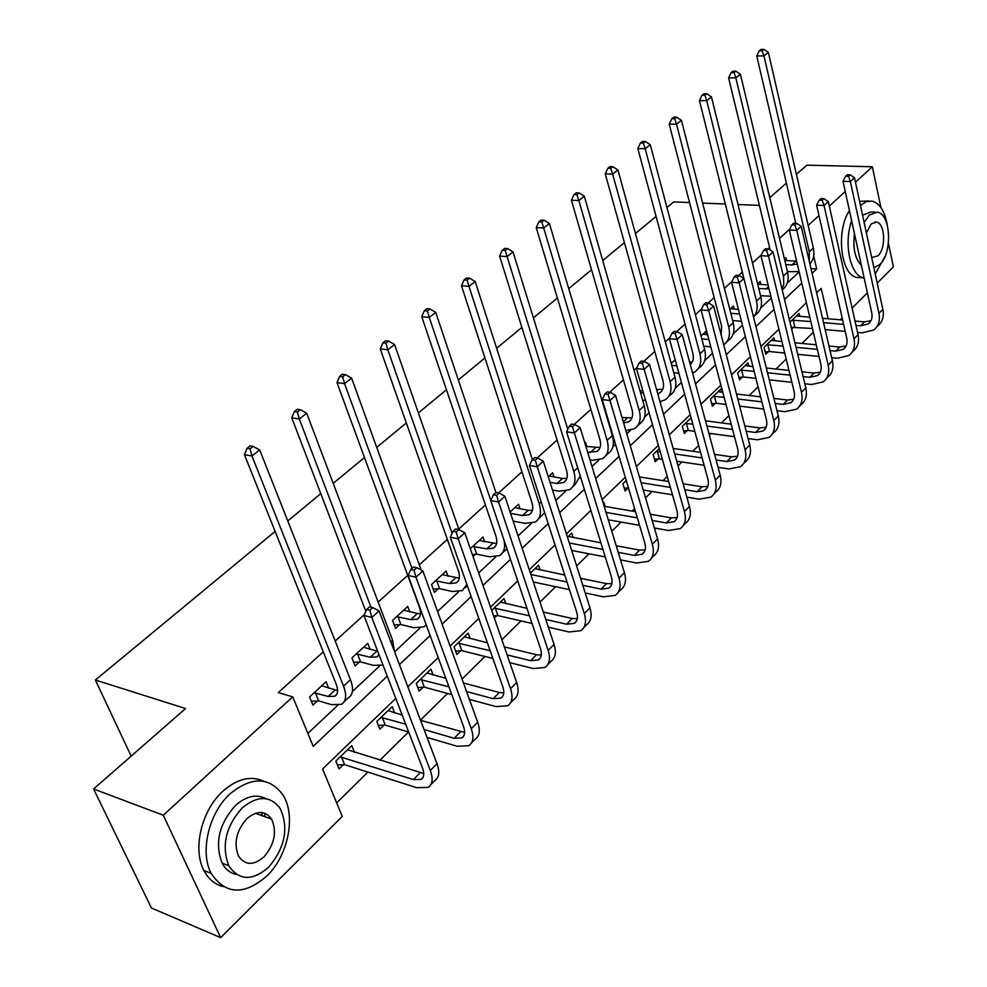<?xml version="1.0" encoding="UTF-8"?>
<svg xmlns="http://www.w3.org/2000/svg" width="987" height="987" viewBox="0 0 987 987"><rect width="100%" height="100%" fill="white"/><g stroke="black" fill="none" stroke-linecap="round" stroke-linejoin="round"><path stroke-width="1.48" d="M264.232 813.066L265.133 816.817M888.411 243.184L893.408 266.922L877.196 283.072M867.388 292.855L852.114 308.08M842.182 317.987L840.344 319.813M336.653 802.924L367.88 772.093M379.835 760.298L408.519 731.972M420.487 720.14L447.518 693.454M462.052 679.093L484.975 656.466M501.865 639.786L520.988 620.909M540.025 602.107L555.619 586.697M576.63 565.958L588.968 553.781M611.78 531.24L621.082 522.049M632.173 511.106L634.629 508.687M645.56 497.892L652.049 491.477M663.017 480.644L667.249 476.462M678.044 465.815L681.918 461.978M692.775 451.256L698.66 445.445M709.308 434.934L710.751 433.503M721.497 422.905L728.912 415.576M749.232 395.516L758.065 386.781M776.029 369.039L786.183 359.009M801.95 343.451L813.325 332.212M395.787 698.438L322.601 768.984L342.255 816.422L220.656 937.65L163.287 815.225L292.732 696.847L313.237 746.357L387.249 676.181M163.287 815.225L93.592 788.983L151.443 908.003L220.656 937.65M93.592 788.983L185.581 708.543L95.369 680.018L131.148 756.141M95.369 680.018L275.114 531.413M287.76 520.951L320.787 493.648M333.224 483.359L364.487 457.524M376.726 447.395L406.336 422.917M418.389 412.961L446.445 389.754M458.313 379.946L484.925 357.936M496.621 348.275L521.889 327.388M533.399 317.863L557.396 298.025M568.734 288.648L591.546 269.784M602.724 260.543L624.426 242.617M635.431 233.512L656.084 216.437M666.941 207.467L673.652 201.903L689.531 202.557M799.828 316.408L799.112 313.422L789.995 322.231M791.66 329.115L793.782 327.042M774.709 340.873L773.944 337.751L764.037 347.325L765.776 354.259L768.454 351.656M748.763 366.165L747.936 362.883L737.696 372.778L739.51 379.785L742.286 377.096M721.953 392.295L721.041 388.866L710.455 399.093L712.355 406.175L715.217 403.387M691.085 417.809L682.288 426.322L684.262 433.466L687.236 430.579M659.291 448.53L653.123 454.501L655.195 461.719L658.267 458.733M626.251 480.459L622.908 483.692L625.079 490.971L628.263 487.886M605.068 506.43L603.773 502.173L603.106 502.827M591.879 513.672L594.162 521.025M573.176 537.619L571.757 533.116L567.488 537.236M540.111 569.992L538.532 565.218L530.389 573.089M505.788 603.625L504.049 598.541L491.699 610.459M494.327 618.035L496.745 615.678M470.145 638.601L468.208 633.16L454.057 646.843L456.808 654.48L460.645 650.754M433.108 674.997L430.949 669.161L416.23 683.399L419.13 691.097L423.115 687.223M394.603 712.898L392.184 706.618L376.849 721.435L379.896 729.22L384.054 725.174M354.53 752.402L351.804 745.641L335.827 761.076L339.034 768.922L343.365 764.715M789.674 229.218L779.52 238.41M769.552 247.453L767.948 248.897M761.335 254.893L752.452 262.949M742.347 272.104L738.671 275.435M731.959 281.517L724.421 288.34M714.181 297.618L708.271 302.972M701.461 309.153L695.391 314.656M685.015 324.057L676.712 331.583M669.791 337.85L665.287 341.921M654.776 351.458L643.894 361.304M636.874 367.682L634.073 370.211M623.414 379.872L609.769 392.234M602.625 398.699L601.675 399.575M590.868 409.358L574.237 424.422M557.075 439.992L537.224 457.968M521.938 471.823L498.62 492.945M485.394 504.937L458.782 529.057M447.345 539.408L419.315 564.811M407.717 575.322L378.157 602.107M364.363 614.605L335.198 641.032M323.267 651.839L278.285 692.603L292.732 696.847M307.858 733.378L337.64 705.409M352.396 691.542L379.613 665.966M394.615 651.889L419.87 628.151M437.574 611.521L458.511 591.855M478.683 572.916L495.634 556.989M518.052 535.929L531.314 523.468M555.804 500.471L565.65 491.218M579.875 477.868L580.603 477.177M592.015 466.456L598.702 460.176M612.828 446.914L615.53 444.36M626.782 433.799L630.545 430.258M644.56 417.094L649.113 412.825M660.204 402.4L661.253 401.425M675.17 388.347L681.4 382.487M704.681 360.625L712.491 353.284M733.168 333.865L742.434 325.155M760.681 308.018L771.303 298.049M787.268 283.047L799.137 271.894M786.54 260.556L785.862 257.718L784.431 259.038M760.829 284.466L760.089 281.48L757.597 283.787M734.254 309.178L733.452 306.044L729.812 309.412M706.766 334.741L705.902 331.459L701.041 335.95M675.182 359.786L671.222 363.45M642.562 389.865L640.292 391.962M586.796 446.506L585.562 442.435L584.872 443.077M554.028 477.091L552.658 472.785L548.278 476.82M520.013 508.873L518.496 504.283L510.119 512.019M484.679 541.9L483.013 537.014L470.305 548.735M473.02 556.569L475.512 554.25M447.975 576.26L446.112 571.041L431.529 584.489L434.391 592.41L438.351 588.733M409.802 612.039L407.73 606.437L392.542 620.441L395.553 628.435L399.673 624.623M370.076 649.335L367.756 643.314L351.927 657.897L355.098 665.966L359.391 661.993M328.708 688.247L326.092 681.733L309.585 696.945L312.928 705.1L317.395 700.943M796.398 174.329L806.885 165.174L872.335 166.741L880.935 207.615M808.156 225.443L818.963 215.561M829.314 206.086L845.242 191.527M855.458 182.176L872.335 166.741M769.798 197.597L786.392 183.088M759.398 205.395L738.029 204.519M725.309 204.001L702.596 203.088M236.658 874.519C230.39 873.261 225.542 869.461 222.1 863.119L228.811 865.747C239.014 880.7 252.253 881.231 268.513 867.351C285.095 847.66 288.981 828.044 280.172 808.489C270.315 795.448 257.644 795.263 242.16 807.934C225.715 826.464 221.273 845.736 228.811 865.747L224.617 864.106M812.091 273.325L816.693 268.957L813.707 256.015M399.439 664.621L430.122 635.529M442.139 624.129L471.157 596.604M483.001 585.377L510.476 559.333M522.148 548.266L548.167 523.591M559.678 512.672L584.341 489.281M595.692 478.522L619.096 456.339M630.286 445.729L652.493 424.669M663.523 414.207L684.62 394.208M695.502 383.881L715.55 364.882M726.284 354.691L745.345 336.629M755.931 326.574L774.067 309.387M784.517 299.48L801.777 283.109M828.179 318.789L821.184 288.426L816.619 292.831M806.379 302.701L789.267 319.196M778.903 329.177L760.928 346.511M750.416 356.64L731.527 374.85M720.88 385.103L701.004 404.263M690.221 414.651L669.322 434.798M658.378 445.347L636.381 466.555M625.289 477.239L602.119 499.57M590.88 510.402L566.452 533.955M555.052 544.935L529.291 569.77M517.731 580.911L490.539 607.116M478.818 618.417L450.097 646.09M438.203 657.552L407.853 686.804M810.993 268.6L816.693 268.957M785.751 264.541L791.919 264.935L797.286 264.022M784.776 260.445L796.62 261.173M799.075 271.598L787.441 271.635M795.769 223.296L756.77 56.012L759.274 50.781L762.149 50.719L763.913 49.35L761.051 49.412L759.274 50.781M763.913 49.35L768.355 52.422L813.362 248.045C814.731 254.597 813.584 259.889 809.908 263.924M768.355 52.422L763.938 55.877L809.278 251.845L809.315 261.382M762.149 50.719L763.938 55.877L756.77 56.012M850.189 174.822L847.241 174.748L845.588 176.241L848.536 176.328L850.189 174.822L854.508 177.746L850.375 181.522L878.936 313.373C880.305 320.664 878.553 326.216 873.668 330.04L862.182 332.866L857.555 332.459M845.217 331.373L825.144 329.596M812.449 328.474L791.229 327.339M796.534 315.926L809.809 317.246M822.529 318.32L842.639 320.01M855.001 321.046L864.538 321.848L870.99 320.664M792.142 320.17L810.821 321.565M823.528 322.65L843.626 324.365M855.988 325.426L860.627 325.821L868.202 323.958C871.496 321.392 872.668 317.678 871.743 312.805L843.009 181.3L845.588 176.241M854.508 177.746L882.859 309.387C884.216 316.654 882.452 322.206 877.566 326.031L876.826 326.796M848.536 176.328L850.375 181.522L843.009 181.3M793.178 320.047L794.831 326.919M875.235 274.004L885.055 256.386M887.19 224.703C884.71 211.095 879.676 203.223 872.089 201.089L866.438 201.533L860.467 205.456M868.819 200.966L859.578 201.323M862.576 215.203L871.163 211.909L874.976 212.069M873.89 267.736L879.812 264.528C892.618 253.24 890.903 213.846 877.394 212.168L869.239 215.055L864.156 222.544M871.694 257.533L877.949 255.83C886.215 248.601 885.142 223.185 876.456 222.063L871.139 223.95L866.389 232.932M861.367 265.306C855.013 258.816 852.719 248.329 854.483 233.833M849.412 210.638C835.767 230.835 840.702 274.694 856.605 277.396L860.652 277.668M851.645 220.804C843.49 243.394 850.214 275.311 863.317 277.84L864.143 278.026M266.823 876.049C288.636 855.211 296.384 814.596 282.529 794.325C268.92 776.732 251.463 776.535 230.168 793.745C208.936 812.72 199.522 851.954 211.218 873.433C225.48 894.716 244.011 895.579 266.823 876.049M263.911 781.309C250.945 775.35 237.275 778.644 222.889 791.179C201.656 810.056 192.268 849.128 203.976 870.559C208.491 879.158 214.895 884.5 223.161 886.585M222.1 863.119C214.537 843.169 218.978 823.972 235.412 805.528C246.182 796.053 256.349 793.77 265.91 798.68M246.91 818.655C236.3 830.733 233.5 843.194 238.509 856.037C245.047 865.451 253.511 865.747 263.899 856.938C274.571 844.391 277.137 831.782 271.598 819.124C265.207 810.512 256.978 810.352 246.91 818.655M262.567 815.891L261.222 812.498M758.769 288.525L769.07 288.907M757.683 284.133L768.108 284.996M770.859 296.236L760.533 295.693M770.181 250.056L728.616 77.911L731.145 72.619L734.032 72.582L735.87 71.163L732.971 71.2L731.145 72.619M735.87 71.163L740.41 74.259L787.552 272.116C789.181 280.012 787.392 285.909 782.197 289.82M740.41 74.259L735.833 77.837L783.567 277.088L783.777 284.096L782.062 289.265M734.032 72.582L735.833 77.837L728.616 77.911M730.812 313.286L739.608 314.039M730.627 308.647L738.473 309.523M741.459 321.293L732.662 320.528M749.676 301.566L699.45 100.612L701.991 95.245L704.903 95.233L706.791 93.753L703.891 93.765L701.991 95.245M706.791 93.753L711.454 96.899L760.854 297.001C762.593 305.119 760.78 311.102 755.4 314.952L754.339 315.951M711.454 96.899L706.717 100.6L756.498 301.072C757.991 307.636 757.004 312.928 753.525 316.95M704.903 95.233L706.717 100.6L699.45 100.612M823.898 198.658L820.937 198.547L819.21 200.102L822.183 200.213L823.898 198.658L828.315 201.607L824.034 205.506L853.989 338.8C855.433 346.153 853.718 351.73 848.845 355.53L837.309 358.256L831.659 357.689M819.025 356.443L797.73 354.333M784.727 353.05L769.515 351.532L765.209 352.026M771.279 340.33L781.926 341.564M794.954 342.785L816.286 344.808M828.944 346.005L839.727 347.029L846.106 345.956M766.726 344.722L783.024 346.067M796.04 347.325L817.359 349.373M830.005 350.595L835.668 351.138L843.293 349.336C846.575 346.795 847.722 343.057 846.747 338.134L816.619 205.21L819.21 200.102M828.315 201.607L858.048 334.667C859.48 342.008 857.752 347.584 852.879 351.384L851.991 352.297M822.183 200.213L824.034 205.506L816.619 205.21M767.787 344.599L769.515 351.532M796.669 223.346L793.684 223.198L791.895 224.814L794.893 224.95L796.669 223.346L801.185 226.319L796.756 230.366L828.192 365.091C829.709 372.518 828.031 378.12 823.158 381.895L811.585 384.511L804.812 383.758M791.882 382.327L769.255 379.835M755.931 378.366L743.347 376.972L738.905 377.453M745.173 365.548L752.945 366.596M766.294 368.015L788.971 370.409M801.937 371.778L814.065 373.061L820.37 372.111M740.484 370.088L754.142 371.322M767.491 372.765L790.143 375.196M803.085 376.59L809.871 377.318L817.507 375.603C820.789 373.074 821.912 369.323 820.888 364.351L789.279 229.996L791.895 224.814M801.185 226.319L832.386 360.823C833.892 368.225 832.214 373.826 827.328 377.602L826.292 378.675M794.893 224.95L796.756 230.366L789.279 229.996M741.545 369.965L743.347 376.972M701.819 338.874L708.876 339.565M702.978 334.149L707.63 334.827M710.8 346.881L703.756 346.178M721.139 334.926L721.633 326.339L669.211 124.14L671.765 118.699L674.689 118.724L676.65 117.182L673.739 117.169L671.765 118.699M676.65 117.182L681.425 120.352L733.23 322.761C735.056 330.966 733.292 336.974 727.937 340.786L726.703 341.946M681.425 120.352L676.514 124.202L728.714 326.981C730.54 335.025 728.875 340.984 723.718 344.833M674.689 118.724L676.514 124.202L669.211 124.14M671.74 365.326L676.86 365.881M674.368 360.539L675.49 360.909M678.883 373.271L673.763 372.704M689.642 362.229L692.467 361.624M690.271 364.548C693.182 361.908 694.034 358.084 692.812 353.075L637.836 148.556L640.403 143.041L643.339 143.09L645.387 141.499L642.451 141.449L640.403 143.041M645.387 141.499L650.285 144.707L704.619 349.447C706.556 357.726 704.841 363.759 699.499 367.534L698.093 368.854M650.285 144.707L645.177 148.692L699.943 353.815C701.893 362.106 700.19 368.139 694.848 371.914L692.578 373.061M643.339 143.09L645.177 148.692L637.836 148.556M645.597 400.488L642.648 400.117L640.514 392.678L643.475 393.036M656.589 389.544L662.77 389.248M657.786 393.813L659.674 392.937C663.252 390.445 664.337 386.398 662.956 380.785L605.253 173.897L607.832 168.308L610.793 168.395L612.915 166.741L609.966 166.655L607.832 168.308M612.915 166.741L617.936 169.974L674.972 377.083C677.008 385.461 675.367 391.506 670.037 395.244L668.446 396.749M617.936 169.974L612.643 174.119L670.124 381.611C672.172 389.988 670.543 396.046 665.226 399.772L659.995 401.66M610.793 168.395L612.643 174.119L605.253 173.897M768.441 248.934L765.431 248.761L763.58 250.427L766.591 250.599L768.441 248.934L773.068 251.932L768.466 256.126L801.469 392.32C803.073 399.821 801.444 405.435 796.571 409.186L784.961 411.678L776.979 410.703M763.716 409.074L739.658 406.126M725.976 404.46L716.303 403.276L711.701 403.745M718.191 391.617L722.805 392.407M736.499 394.01L760.619 396.848M773.907 398.415L787.503 400.019L793.721 399.18M713.342 396.305L724.113 397.354M737.795 398.995L761.89 401.869M775.165 403.461L783.16 404.423L790.834 402.77C794.103 400.266 795.201 396.503 794.116 391.481L760.952 255.67L763.58 250.427M773.068 251.932L805.811 387.891C807.403 395.38 805.762 400.993 800.901 404.744L799.692 405.978M766.591 250.599L768.466 256.126L760.952 255.67M714.415 396.194L716.303 403.276M739.152 275.472L736.129 275.262L734.217 276.989L737.24 277.199L739.152 275.472L743.914 278.507L739.14 282.85L773.783 420.524C775.474 428.099 773.894 433.737 769.046 437.438L757.399 439.807L748.084 438.549M734.476 436.71L708.851 433.244M694.799 431.344L688.321 430.468L683.572 430.949M690.283 418.587L691.406 418.981M705.483 420.82L731.17 424.163M744.803 425.928L760.015 427.914L766.122 427.211M685.262 423.435L692.837 424.188M706.902 426.051L732.564 429.444M746.184 431.245L755.511 432.479L763.21 430.912C766.467 428.432 767.528 424.657 766.381 419.586L731.564 282.307L734.217 276.989M743.914 278.507L778.287 415.934C779.964 423.497 778.385 429.135 773.524 432.849L772.155 434.255M737.24 277.199L739.14 282.85L731.564 282.307M686.36 423.324L688.321 430.468M708.765 303.021L705.717 302.762L703.731 304.564L706.778 304.823L708.765 303.021L713.638 306.081L708.691 310.597L745.086 449.764C746.875 457.4 745.358 463.063 740.521 466.728L728.85 468.948L718.067 467.344M704.089 465.272L676.749 461.213M662.289 459.066L654.43 459.091M673.159 448.443L700.56 452.379M714.563 454.378L731.527 456.821L737.523 456.253M656.195 451.515L660.229 451.836M674.701 453.946L702.078 457.931M716.068 459.979L726.864 461.546L734.575 460.078C737.832 457.623 738.856 453.835 737.647 448.715L701.066 309.943L703.731 304.564M713.638 306.081L749.762 445.001C751.526 452.638 749.997 458.289 745.16 461.965L743.606 463.557M706.778 304.823L708.691 310.597L701.066 309.943M657.305 451.417L659.365 458.622M622.02 417.513L631.988 417.883M623.624 422.991L628.855 421.708C632.408 419.241 633.457 415.182 632.001 409.506L571.411 200.225L574.002 194.562L576.976 194.686L579.184 192.958L576.211 192.847L574.002 194.562M579.184 192.958L584.341 196.24L644.24 405.756C646.386 414.207 644.807 420.277 639.514 423.966L637.713 425.656M584.341 196.24L578.838 200.534L639.206 410.444C641.365 418.907 639.81 424.978 634.518 428.666L625.844 430.591M576.976 194.686L578.838 200.534L571.411 200.225M677.205 331.62L674.133 331.336L672.073 333.199L675.145 333.495L677.205 331.62L682.214 334.716L677.057 339.405L715.328 480.089C717.216 487.8 715.748 493.475 710.948 497.09L699.24 499.163L686.853 497.14M672.48 494.808L643.253 490.045M628.448 487.862L624.265 488.244M639.416 476.918L668.705 481.533M683.103 483.803L701.991 486.776L707.864 486.357M641.118 482.729L670.37 487.405M684.756 489.7L697.167 491.686L704.891 490.317C708.135 487.899 709.11 484.099 707.839 478.929L669.396 338.652L672.073 333.199M682.214 334.716L720.177 475.142C722.04 482.853 720.572 488.528 715.76 492.155L714.008 493.956M675.145 333.495L677.057 339.405L669.396 338.652M587.672 452.243L596.888 451.54C600.429 449.122 601.428 445.051 599.874 439.314L536.225 227.615L538.828 221.865L541.801 222.013L544.108 220.237L541.123 220.076L538.828 221.865M585.883 446.371L600.034 447.567M544.108 220.237L549.401 223.543L543.677 228.009L607.116 440.362C609.411 448.912 607.918 455.007 602.662 458.622L592.533 460.263L590.004 459.868M549.401 223.543L612.347 435.489C614.605 444.027 613.112 450.109 607.844 453.749L605.821 455.649M541.801 222.013L543.677 228.009L536.225 227.615M644.4 361.365L641.316 361.032L639.169 362.969L642.253 363.315L644.4 361.365L649.532 364.474L644.178 369.36L684.435 511.562C686.434 519.359 685.04 525.035 680.253 528.6L668.532 530.5L654.369 527.983M639.564 525.343L608.276 519.779M604.155 506.269L635.517 511.673M650.347 514.239L671.37 517.867L677.07 517.583M606.03 512.401L637.355 517.879M652.173 520.47L666.348 522.95L674.084 521.704C677.304 519.31 678.242 515.51 676.897 510.291L636.467 368.496L639.169 362.969M649.532 364.474L689.469 506.442C691.443 514.215 690.036 519.902 685.249 523.468L683.275 525.491M642.253 363.315L644.178 369.36L636.467 368.496M550.03 482.335L557.026 483.494L563.713 482.52C567.217 480.138 568.154 476.055 566.526 470.268L499.607 256.102L502.223 250.266L505.208 250.464L507.602 248.613L504.604 248.416L502.223 250.266M549.167 476.005L562.43 478.473L566.871 478.387M507.602 248.613L513.055 251.944L507.096 256.608L573.805 471.428C576.223 480.064 574.816 486.159 569.598 489.725L559.469 491.218L552.473 490.033M513.055 251.944L567.796 429.32M580.245 476.018L574.977 484.666L572.719 486.776M505.208 250.464L507.096 256.608L499.607 256.102M610.274 392.295L607.165 391.913L604.932 393.936L608.041 394.319L610.274 392.295L615.555 395.442L609.978 400.512L652.345 544.256C654.455 552.128 653.135 557.815 648.385 561.319L636.652 563.034L620.527 559.9M605.265 556.939L571.683 550.425M568.352 536.397L600.898 542.838M616.196 545.725L639.564 550.129L645.103 549.993M569.326 542.986L602.934 549.414M618.207 552.325L634.357 555.41L642.105 554.275C645.301 551.93 646.189 548.13 644.77 542.85L602.23 399.538L604.932 393.936M615.555 395.442L657.576 538.927C659.661 546.786 658.329 552.473 653.567 555.989L651.383 558.247M608.041 394.319L609.978 400.512L602.23 399.538M510.575 513.363L522.567 515.559L529.242 514.683C532.721 512.352 533.597 508.268 531.882 502.42L461.484 285.774L464.087 279.852L467.098 280.098L469.59 278.161L466.58 277.927L464.087 279.852M514.869 507.626L528.181 510.341L532.4 510.365M469.59 278.161L475.203 281.529L468.985 286.39L539.186 503.715C541.727 512.438 540.42 518.545 535.25 522.037L525.133 523.357L513.141 521.124M475.203 281.529L532.351 459.597M544.651 512.672L538.334 519.125M467.098 280.098L468.985 286.39L461.484 285.774M574.742 424.496L571.633 424.065L569.302 426.174L572.423 426.606L574.742 424.496L580.171 427.667L574.372 432.96L618.997 578.246C621.218 586.192 619.972 591.879 615.259 595.321L603.538 596.839L585.217 592.965M569.45 589.634L533.35 581.997M535.003 568.623L564.761 575.063M580.553 578.308L606.536 583.65L611.866 583.662M530.858 574.496L567.007 582.034M582.786 585.316L601.12 589.14L608.868 588.129C612.039 585.834 612.878 582.022 611.372 576.704L566.587 431.837L569.302 426.174M580.171 427.667L624.426 572.707C626.634 580.64 625.376 586.327 620.663 589.782L618.22 592.274M572.423 426.606L574.372 432.96L566.587 431.837M472.81 546.428L486.751 548.895L493.414 548.13C496.856 545.848 497.67 541.764 495.844 535.867L421.745 316.691L424.361 310.695L427.371 310.979L429.962 308.968L426.952 308.672L424.361 310.695M479.238 540.494L496.56 543.603M503.925 539.84C505.566 547.403 504.11 552.671 499.545 555.619L489.441 556.767L476.696 554.163L472.304 554.509M429.962 308.968L435.748 312.373L495.93 492.538M435.748 312.373L429.259 317.432L490.798 500.446M506.973 548.932L502.58 552.757M427.371 310.979L429.259 317.432L421.745 316.691M473.994 546.329L476.696 554.163M537.73 458.054L534.596 457.561L532.178 459.757L535.299 460.25L537.73 458.054L543.319 461.237L537.273 466.752L584.292 613.593C586.648 621.613 585.488 627.3 580.825 630.668L569.104 631.976L548.353 627.201M532.03 623.451L497.917 615.604L493.574 615.888M500.384 602.082L526.959 608.362M543.319 612.026L572.201 618.491L577.284 618.664M494.129 608.115L529.451 615.789M545.786 619.491L566.563 624.203L574.311 623.34C577.444 621.094 578.222 617.282 576.63 611.903L529.451 465.506L532.178 459.757M543.319 461.237L589.955 607.832C592.286 615.839 591.114 621.539 586.438 624.907L583.749 627.67M535.299 460.25L537.273 466.752L529.451 465.506M495.301 608.041L497.917 615.604M435.501 580.825L449.492 583.564L456.142 582.922C459.535 580.701 460.275 576.605 458.35 570.659L380.279 348.942L382.907 342.859L385.917 343.205L388.631 341.095L385.609 340.762L382.907 342.859M442.188 574.656L459.263 578.16M466.851 584.353L462.397 590.559L452.33 591.509L439.548 588.647L433.207 589.103M388.631 341.095L394.578 344.537L458.98 529.624M394.578 344.537L387.817 349.817L452.108 533.375M385.917 343.205L387.817 349.817L380.279 348.942M436.71 580.738L439.548 588.647M499.138 493.031L495.992 492.488L493.463 494.771L496.597 495.326L499.138 493.031L504.888 496.251L498.583 502.001L548.167 650.408C550.66 658.502 549.599 664.177 544.984 667.459L533.276 668.532L509.798 662.659M492.871 658.428L461.842 650.68L455.575 651.05M464.408 636.837L487.381 642.796M504.332 646.917L536.472 654.739L541.283 655.06M457.906 643.117L490.157 650.704M507.096 654.887L530.611 660.685L538.347 659.982C541.444 657.786 542.159 653.974 540.469 648.558L490.724 500.594L493.463 494.771M504.888 496.251L554.065 644.4C556.532 652.481 555.447 658.169 550.832 661.463L547.859 664.51M496.597 495.326L498.583 502.001L490.724 500.594M459.091 643.043L461.842 650.68M396.675 616.628L410.715 619.651L417.328 619.145C420.684 616.986 421.338 612.902 419.302 606.894L336.999 382.623L339.614 376.454L342.637 376.849L345.462 374.653L342.452 374.258L339.614 376.454M403.646 610.213L420.4 614.111M426.199 624.808L423.719 626.93L413.689 627.683L400.882 624.549L394.245 624.968M345.462 374.653L351.606 378.12L421.215 570.079M351.606 378.12L344.549 383.647L412.011 568.45M342.637 376.849L344.549 383.647L336.999 382.623M397.897 616.554L400.882 624.549M458.844 529.55L455.698 528.933L453.058 531.327L456.204 531.944L458.844 529.55L464.778 532.795L458.19 538.803L510.526 688.753C513.166 696.921 512.216 702.596 507.663 705.779L495.98 706.593L469.405 699.388M451.812 694.614L424.324 687.162L417.772 687.495M426.989 672.986L445.84 678.353M463.483 683.016L499.274 692.492L503.765 692.948M420.228 679.525L448.949 686.829M466.567 691.554L493.167 698.685L500.89 698.13C503.95 696.008 504.579 692.208 502.802 686.73L450.319 537.236L453.058 531.327M464.778 532.795L516.67 682.498C519.285 690.653 518.311 696.328 513.746 699.536L510.476 702.892M456.204 531.944L458.19 538.803L450.319 537.236M421.437 679.463L424.324 687.162M356.233 653.925L370.31 657.243L376.886 656.898L379.02 654.751M363.5 647.238L377.688 651.297M382.981 665.065L373.444 665.349L360.613 661.919L353.667 662.314M365.844 611.335L291.757 417.834L294.373 411.567L297.395 412.023L300.356 409.716L297.334 409.26L294.373 411.567M300.356 409.716L306.698 413.232L392.629 640.366L394.418 651.358M306.698 413.232L299.308 419.006L370.989 607.165M297.395 412.023L299.308 419.006L291.757 417.834M357.467 653.85L360.613 661.919M416.761 567.698L413.602 567.007L410.839 569.511L413.997 570.202L416.761 567.698L422.88 570.967L415.996 577.235L471.28 728.751C474.068 736.993 473.229 742.643 468.751 745.728L457.117 746.258L427.038 737.412M408.68 732.009L385.275 725.124L378.416 725.42M388.064 710.615L402.178 715.069M420.561 720.35L464.63 732.403M381.019 717.413L405.669 724.174M424.04 729.516L454.156 738.276L461.842 737.918C464.852 735.858 465.408 732.07 463.52 726.543L408.1 575.495L410.839 569.511M422.88 570.967L477.683 722.225C480.447 730.454 479.596 736.117 475.105 739.214L471.502 742.903M413.997 570.202L415.996 577.235L408.1 575.495M382.24 717.352L385.275 725.124M314.076 692.8L328.177 696.452L334.716 696.254C337.949 694.256 338.43 690.184 336.148 684.065L244.431 454.649L247.034 448.295L250.056 448.826L253.153 446.408L250.143 445.89L247.034 448.295M321.651 685.817L337.579 690.53M253.153 446.408L259.704 449.949L251.969 455.994L343.538 686.15C346.918 695.292 346.215 701.362 341.403 704.36L331.484 704.632L318.641 700.881L311.349 701.239M259.704 449.949L350.471 679.685C353.815 688.827 353.087 694.897 348.251 697.908L344.192 701.732M250.056 448.826L251.969 455.994L244.431 454.649M315.334 692.738L318.641 700.881M372.753 607.585L369.594 606.832L366.695 609.435L369.866 610.2L372.753 607.585L379.07 610.879L371.865 617.443L430.307 770.502C433.268 778.805 432.553 784.443 428.161 787.404L416.576 787.638L344.599 764.666L337.406 764.925M347.51 749.787L423.756 773.512M340.182 756.869L413.442 779.582L421.091 779.409C424.052 777.435 424.533 773.66 422.535 768.096L363.956 615.506L366.695 609.435M379.07 610.879L436.994 763.691C439.931 771.982 439.19 777.62 434.786 780.594L430.838 784.653M369.866 610.2L371.865 617.443L363.956 615.506M341.403 756.832L344.599 764.666M795.991 261.148L791.919 264.935M813.362 248.045L809.278 251.845M864.538 321.848L860.627 325.821M882.859 309.387L878.936 313.373M768.528 286.699L765.998 289.068M787.552 272.116L783.333 276.039M760.854 297.001L756.498 301.072M839.727 347.029L835.668 351.138M858.048 334.667L853.989 338.8M814.065 373.061L809.871 377.318M832.386 360.823L828.192 365.091M733.23 322.761L728.714 326.981M704.619 349.447L699.943 353.815M657.848 389.692L656.886 390.593M674.972 377.083L670.124 381.611M787.503 400.019L783.16 404.423M805.811 387.891L801.469 392.32M760.015 427.914L755.511 432.479M778.287 415.934L773.783 420.524M731.527 456.821L726.864 461.546M749.762 445.001L745.086 449.764M627.201 418.204L623.29 421.844M644.24 405.756L639.206 410.444M701.991 486.776L697.167 491.686M720.177 475.142L715.328 480.089M595.42 447.777L590.214 452.626M612.347 435.489L607.116 440.362M671.37 517.867L666.348 522.95M689.469 506.442L684.435 511.562M562.43 478.473L557.026 483.494M577.703 467.801L573.805 471.428M639.564 550.129L634.357 555.41M657.576 538.927L652.345 544.256M528.181 510.341L522.567 515.559M541.172 501.865L539.186 503.715M606.536 583.65L601.12 589.14M624.426 572.707L618.997 578.246M492.587 543.467L486.751 548.895M572.201 618.491L566.563 624.203M589.955 607.832L584.292 613.593M455.562 577.913L449.492 583.564M536.472 654.739L530.611 660.685M554.065 644.4L548.167 650.408M417.032 613.766L410.715 619.651M499.274 692.492L493.167 698.685M516.67 682.498L510.526 688.753M376.898 651.112L370.31 657.243M392.629 640.366L390.877 642.006M460.51 731.823L454.156 738.276M477.683 722.225L471.28 728.751M335.049 690.049L328.177 696.452M350.471 679.685L343.538 686.15M420.092 772.833L413.442 779.582M436.994 763.691L430.307 770.502M870.324 321.799L868.202 323.958M874.852 222.001L876.456 222.063M863.317 277.84L856.605 277.396M255.399 813.325L271.598 819.124M211.218 873.433L203.976 870.559M845.403 347.19L843.293 349.336M819.617 373.456L817.507 375.603M691.579 363.167L690.234 364.413M661.833 390.926L659.674 392.937M792.931 400.636L790.834 402.77M765.295 428.79L763.21 430.912M736.647 457.968L734.575 460.078M631.001 419.709L628.855 421.708M706.939 488.232L704.891 490.317M599.01 449.566L596.888 451.54M676.12 519.631L674.084 521.704M565.81 480.558L563.713 482.52M644.116 552.226L642.105 554.275M531.314 512.759L529.242 514.683M610.854 586.105L608.868 588.129M495.449 546.23L493.414 548.13M576.272 621.341L574.311 623.34M458.141 581.047L456.142 582.922M467.382 585.859L465.383 587.734M540.271 658.021L538.347 659.982M419.29 617.307L417.328 619.145M502.778 696.217L500.89 698.13M378.811 655.097L376.886 656.898M463.68 736.031L461.842 737.918M336.592 694.515L334.716 696.254M422.892 777.583L421.091 779.409"/></g></svg>
